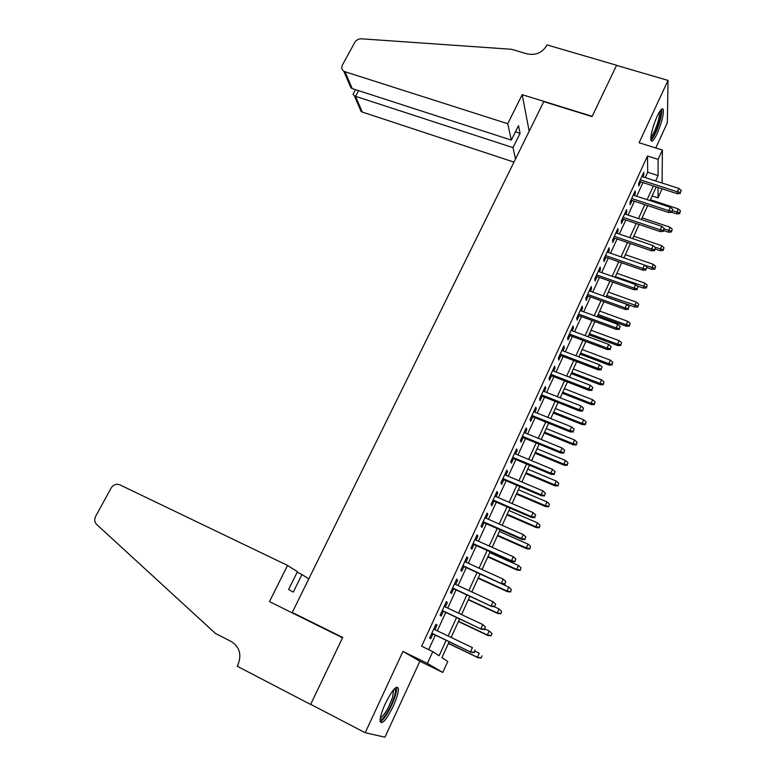 <?xml version="1.0" encoding="UTF-8"?>
<svg xmlns="http://www.w3.org/2000/svg" width="776" height="776" viewBox="0 0 776 776"><rect width="100%" height="100%" fill="white"/><g stroke="black" fill="none" stroke-linecap="round" stroke-linejoin="round"><path stroke-width="1.16" d="M393.209 706.276C396.856 698.128 398.583 692.202 398.379 688.487C396.604 684.878 392.258 689.883 385.362 703.522C381.676 711.718 379.93 717.674 380.114 721.399C382.015 724.949 386.38 719.915 393.209 706.276M657.127 133.627C661.685 122.88 663.742 114.848 663.296 109.542C662.355 107.495 660.308 109.746 657.136 116.284C652.548 127.128 650.472 135.179 650.928 140.437C651.888 142.503 653.955 140.233 657.127 133.627M449.188 641.742L441.942 657.66L447.771 661.482L442.786 672.472L427.401 663.393L432.785 651.636L439.109 655.798L446.181 640.297M342.546 637.736L292.251 612.468L342.701 637.426L310.672 704.336L365.205 732.728L384.954 737.2L419.874 661.23L442.786 672.472M655.768 147.964L667.35 122.744L668.029 80.432L639.094 142.745L662.394 150.04L662.093 183.029M662.044 188.772L658.029 197.899L658.048 187.472M652.092 195.959L658.029 197.899M292.251 612.468L543.753 101.637L592.039 116.584L616.561 65.368L668.029 80.432M434.89 629.666L436.985 625.097L435.947 624.282L429.642 637.988L430.719 638.755L432.93 633.934M445.327 606.939L447.354 602.525L446.375 601.604L440.128 615.184L441.146 616.047L443.348 611.255M455.667 584.444L457.627 580.176L456.695 579.148L450.516 592.592L451.477 593.562L453.669 588.8M465.901 562.173L467.802 558.041L466.919 556.916L460.798 570.234L461.71 571.291L463.883 566.567M476.037 540.115L477.87 536.119L477.046 534.897L470.983 548.079L471.837 549.243L474 544.548M486.077 518.271L487.852 514.41L487.066 513.091L481.062 526.147L481.877 527.408L484.02 522.743M496.01 496.64L497.726 492.905L496.999 491.499L491.053 504.429L491.809 505.787L493.943 501.15M505.855 475.213L507.514 471.614L506.825 470.11L500.937 482.924L501.655 484.37L503.769 479.762M515.603 453.989L517.204 450.516L516.564 448.935L510.734 461.613L511.403 463.156L513.508 458.567M525.265 432.979L526.807 429.623L526.215 427.954L520.434 440.516L521.055 442.136L523.15 437.586M534.829 412.153L536.313 408.933L535.77 407.167L530.047 419.612L530.619 421.32L532.695 416.799M544.306 391.531L545.732 388.427L545.237 386.584L539.572 398.912L540.096 400.707L542.162 396.206M553.695 371.103L555.073 368.115L554.617 366.185L549.001 378.397L549.476 380.279L551.532 375.807M562.998 350.859L564.317 347.988L563.9 345.98L558.342 358.085L558.778 360.045L560.815 355.602M572.213 330.809L573.474 328.054L573.105 325.969L567.596 337.958L567.993 339.995L570.02 335.581M581.34 310.943L582.553 308.295L582.223 306.132L576.762 318.014L577.111 320.129L579.129 315.745M590.381 291.262L591.545 288.73L591.263 286.49L585.851 298.256L586.161 300.448L588.159 296.083M599.344 271.755L600.459 269.33L600.207 267.012L594.852 278.681L595.124 280.951L597.113 276.615M608.219 252.433L609.286 250.115L609.082 247.728L603.767 259.281L604 261.619L605.978 257.312M617.017 233.275L618.035 231.064L617.871 228.61L612.603 240.056L612.798 242.471L614.767 238.193M625.737 214.302L626.707 212.197L626.581 209.666L621.363 221.005L621.518 223.498L623.477 219.239M634.38 195.494L635.302 193.486L635.214 190.886L630.044 202.138L630.16 204.689L632.101 200.46M645.254 177.607L647.708 172.253L647.485 156.015L421.64 646.224L432.785 651.636M428.662 649.638L435.336 635.098M437.305 630.81L445.754 612.39M447.733 608.074L456.065 589.915M458.063 585.56L466.279 567.663M468.297 563.26L476.396 545.625M478.433 541.182L486.406 523.79M488.463 519.319L496.33 502.179M498.396 497.668L506.146 480.771M508.241 476.221L515.875 459.567M517.98 454.978L525.517 438.556M527.632 433.939L535.062 417.75M537.196 413.104L544.519 397.147M546.673 392.462L553.889 376.729M556.053 372.014L563.172 356.494M565.345 351.751L572.368 336.464M574.56 331.682L581.476 316.608M583.678 311.797L590.497 296.936M592.718 292.096L599.45 277.439M601.672 272.58L608.306 258.127M610.547 253.238L617.095 238.989M619.345 234.071L625.795 220.015M628.056 215.078L634.419 201.217M636.698 196.26L642.965 182.593M642.945 176.86L643.828 174.949L643.77 172.282L638.648 183.427L638.726 186.056L640.656 181.846M419.874 661.23L402.957 651.413L365.205 732.728M402.957 651.413L427.401 663.393M647.485 156.015L658.116 159.371L662.394 150.04M656.224 186.88L649.978 200.615M647.708 205.601L641.364 219.53M639.114 224.487L632.683 238.61M630.432 243.548L623.914 257.875M621.683 262.783L615.067 277.313M612.846 282.192L606.134 296.927M603.932 301.786L597.122 316.734M594.93 321.555L588.033 336.716M585.841 341.508L578.847 356.882M576.675 361.655L569.584 377.243M567.421 381.986L560.223 397.797M558.08 402.511L550.776 418.555M548.651 423.23L541.241 439.497M539.136 444.144L531.618 460.653M529.523 465.251L521.899 482.003M519.813 486.571L512.082 503.566M510.016 508.096L502.179 525.333M500.122 529.833L492.168 547.313M490.141 551.775L482.061 569.516M480.053 573.939L471.856 591.933M469.868 596.317L461.555 614.573M459.576 618.918L451.147 637.445M655.633 180.944L658.077 175.57L658.116 159.371M448.14 636L456.569 617.502M458.548 613.166L466.871 594.93M468.859 590.546L477.056 572.572M479.073 568.158L487.153 550.436M489.181 545.984L497.144 528.524M499.191 524.023L507.048 506.815M509.114 502.285L516.845 485.31M518.931 480.742L526.555 464.019M528.65 459.421L536.177 442.931M538.282 438.295L545.703 422.037M547.827 417.372L555.131 401.347M557.275 396.643L564.482 380.841M566.645 376.108L573.745 360.53M575.918 355.767L582.912 340.412M585.104 335.62L592.001 320.478M594.203 315.657L601.012 300.729M603.224 295.879L609.936 281.164M612.157 276.285L618.773 261.774M621.013 256.866L627.532 242.558M629.782 237.631L636.213 223.517M638.473 218.56L644.817 204.651M647.097 199.665L653.343 185.949M647.708 172.253L658.077 175.57M642.703 174.59L643.828 174.949M634.186 193.117L635.302 193.486M625.592 211.819L626.707 212.197M616.92 230.685L618.035 231.064M608.161 249.726L609.286 250.115M599.334 268.933L600.459 269.33M590.42 288.323L591.545 288.73M581.418 307.888L582.553 308.295M572.339 327.627L573.474 328.054M563.182 347.561L564.317 347.988M553.928 367.678L555.073 368.115M544.597 387.981L545.732 388.427M535.168 408.467L536.313 408.933M525.662 429.157L526.807 429.623M516.059 450.041L517.204 450.516M506.359 471.129L507.514 471.614M496.572 492.411L497.726 492.905M486.697 513.906L487.852 514.41M476.716 535.605L477.87 536.119M466.638 557.517L467.802 558.041M456.472 579.643L457.627 580.176M446.2 601.982L447.354 602.525M435.821 624.544L436.985 625.097M639.54 181.477L677.264 193.699L677.322 191.808L640.297 179.838M680.436 192.38L681.279 190.498L680.436 192.38L677.322 191.808L678.845 188.422L641.83 176.501M677.264 193.699L680.387 193.428M681.279 190.498L678.845 188.422M679.601 213.633L680.455 210.82L679.601 213.633L676.575 213.866L678.108 208.822L650.385 199.723M679.64 212.653L672.608 210.781M676.575 213.866L671.861 212.314M678.108 208.822L680.455 210.82M660.386 110.493C661.598 111.996 660.89 116.866 658.242 125.101C655.225 133.511 652.723 138.012 650.754 138.594M650.86 136.954C652.742 135.189 654.798 131.125 657.039 124.761C659.067 118.573 659.862 114.285 659.445 111.899M650.909 140.369C653.237 138.254 655.817 133.2 658.649 125.179C661.181 117.428 662.18 112.084 661.627 109.154L661.618 109.125M394.664 688.525C395.944 689.098 395.76 692.056 394.101 697.401C390.852 707.935 382.151 721.787 380.133 719.478M380.356 717.926C384.421 715.239 388.485 708.381 392.559 697.352L393.636 689.641M380.201 721.864C383.683 720.826 391.802 706.839 395.042 696.431C396.303 692.483 396.827 689.583 396.623 687.74L396.497 687.138M507.727 123.714L345 71.741L352.226 88.58L511.345 140.116L507.727 123.714L522.2 94.662L592.166 116.322L616.61 65.271L547.012 44.901L546.537 45.842C542.065 52.894 535.527 55.571 526.923 53.854L511.51 49.276L361.47 38.819C358.531 38.781 356.31 39.964 354.797 42.37L342.41 65.029C341.227 67.551 341.683 69.588 343.758 71.159L345 71.741M529.183 131.241L522.2 94.662M515.507 159.012L513.004 147.634L520.075 133.317L518.504 125.664L511.345 140.116M513.004 147.634L355.534 96.311L362.276 112.045L361.102 111.482L359.24 107.156M513.984 162.116L362.276 112.045M520.075 133.317L515.448 131.833M353.322 93.653L353.022 94.216L354.37 95.846L355.534 96.311L358.59 90.647M348.114 81.276L350.965 87.901L352.226 88.58M287.527 565.423L119.795 484.806L117.428 484.263C114.683 484.36 112.539 485.708 110.987 488.279L95.691 516.273C94.177 519.435 94.468 522.132 96.563 524.363L215.447 633.439L231.578 641.723C239.726 647.097 241.831 654.857 237.883 665.003L237.252 666.264L310.613 704.453L342.536 637.775L269.485 601.623L287.527 565.423L297.441 571.689L288.623 589.469L293.28 592.107L301.961 574.541L297.169 572.232M301.961 574.541L308.79 578.857M310.613 704.453L311.205 704.618M630.985 200.092L668.786 212.556L668.825 210.723L631.712 198.501M671.948 211.295L672.802 209.394L671.948 211.295L668.825 210.723L670.357 207.308L633.264 195.125M668.786 212.556L671.919 212.314M672.802 209.394L670.357 207.308M622.352 218.861L660.231 231.588L660.24 229.803L623.06 217.328M663.383 230.375L664.237 228.464L663.383 230.375L660.24 229.803L661.792 226.359L624.622 213.924M660.231 231.588L663.373 231.364M664.237 228.464L661.792 226.359M613.641 237.805L651.597 250.793L651.588 249.067L614.32 236.331M654.74 249.639L655.604 247.699L654.74 249.639L651.588 249.067L653.149 245.585L615.902 232.897M651.597 250.793L654.74 250.6M655.604 247.699L653.149 245.585M604.853 256.924L642.887 270.184L642.848 268.506L605.503 255.508M646.01 269.078L646.893 267.119L646.01 269.078L642.848 268.506L644.429 264.994L607.094 252.035M642.887 270.184L646.03 270.009M646.893 267.119L644.429 264.994M671.405 231.966L672.258 229.172L671.405 231.966L668.378 232.179L669.901 227.155L642.121 217.881M671.434 231.015L664.237 229.075M668.378 232.179L663.703 230.618M669.901 227.155L672.258 229.172M663.14 250.473L663.984 247.689L663.14 250.473L660.114 250.667L661.618 245.653L633.788 236.195M663.15 249.542L655.138 247.301M660.114 250.667L655.429 249.067M661.618 245.653L663.984 247.689M654.808 269.136L655.642 266.362L654.808 269.136L651.772 269.301L653.266 264.315L625.378 254.664M654.798 268.244L644.73 265.256M651.772 269.301L646.903 267.613M653.266 264.315L655.642 266.362M646.389 287.964L647.223 285.209L646.389 287.964L643.352 288.109L644.837 283.143L616.891 273.307M646.379 287.101L615.358 276.673M643.352 288.109L637.183 285.927M644.837 283.143L647.223 285.209M595.987 276.207L634.099 289.739L634.031 288.119L596.608 274.85M637.212 288.691L638.095 286.722L637.212 288.691L634.031 288.119L635.622 284.579L598.218 271.358M634.099 289.739L637.241 289.594M638.095 286.722L635.622 284.579M637.911 306.966L638.726 304.221L637.911 306.966L634.865 307.092L634.797 305.579L636.339 302.136L608.335 292.106M637.872 306.122L606.783 295.51M634.865 307.092L606.211 296.772M636.339 302.136L638.726 304.221M587.034 295.675L625.223 309.488L625.126 307.917L587.626 294.376M628.327 308.489L629.22 306.501L628.327 308.489L625.126 307.917L626.736 304.347L589.256 290.855M625.223 309.488L628.376 309.362M629.22 306.501L626.736 304.347M629.346 326.133L630.16 323.398L629.346 326.133L626.3 326.24L626.203 324.775L627.755 321.303L599.702 311.079M629.297 325.328L626.203 324.775L598.141 314.503M626.3 326.24L597.588 315.716M627.755 321.303L630.16 323.398M578.004 315.328L616.27 329.412L616.144 327.909L578.566 314.086M619.355 328.481L620.257 326.473L619.355 328.481L616.144 327.909L617.764 324.3L580.205 310.526M616.27 329.412L619.423 329.315M620.257 326.473L617.764 324.3M620.703 345.475L621.508 342.75L620.703 345.475L617.657 345.553L617.541 344.146L619.102 340.645L590.992 330.217M620.645 344.699L617.541 344.146L589.411 333.68M617.657 345.553L588.887 334.834M619.102 340.645L621.508 342.75M568.886 335.154L607.23 349.53L607.075 348.075L569.419 333.981M610.305 348.657L611.216 346.63L610.305 348.657L607.075 348.075L608.714 344.437L571.078 330.382M607.23 349.53L610.382 349.462M611.216 346.63L608.714 344.437M611.983 365.001L612.788 362.285L611.983 365.001L608.937 365.05L608.791 363.692L610.372 360.161L582.194 349.53M611.905 364.245L608.791 363.692L580.603 353.022M608.937 365.05L580.108 354.118M610.372 360.161L612.788 362.285M559.68 355.165L598.112 369.832L597.918 368.445L560.194 354.06M601.167 369.017L602.079 366.97L601.167 369.017L597.918 368.445L599.576 364.759L561.863 350.432M598.112 369.832L601.264 369.793M602.079 366.97L599.576 364.759M603.185 384.692L603.98 381.996L603.185 384.692L600.139 384.712L599.964 383.422L601.555 379.852L573.328 369.007M603.097 383.975L599.964 383.422L571.728 372.538M600.139 384.712L571.252 373.576M601.555 379.852L603.98 381.996M550.388 375.371L588.897 390.328L588.674 388.999L550.873 374.323M591.942 389.571L592.864 387.505L591.942 389.571L588.674 388.999L590.342 385.284L552.56 370.656M588.897 390.328L592.059 390.309M592.864 387.505L590.342 385.284M594.309 404.568L595.095 401.881L594.309 404.568L591.254 404.568L591.05 403.326L592.66 399.727L564.375 388.669M594.203 403.879L591.05 403.326L562.755 392.229M591.254 404.568L562.319 393.209M592.66 399.727L595.095 401.881M541.018 395.76L579.604 411.018L579.352 409.747L541.464 394.78M582.63 410.329L583.562 408.244L582.63 410.329L579.352 409.747L581.03 406.003L543.171 391.085M579.604 411.018L582.766 411.028M583.562 408.244L581.03 406.003M585.346 424.627L586.132 421.95L585.346 424.627L582.301 424.598L582.058 423.415L583.688 419.787L555.344 408.515M585.23 423.968L582.058 423.415L553.715 412.105M582.301 424.598L553.298 413.016M583.688 419.787L586.132 421.95M531.55 416.343L570.215 431.912L569.933 430.699L531.977 415.432M573.221 431.281L574.172 429.176L573.221 431.281L569.933 430.699L571.631 426.916L533.684 411.697M570.215 431.912L573.377 431.951M574.172 429.176L571.631 426.916M576.306 444.871L577.082 442.204L576.306 444.871L573.251 444.813L572.989 443.688L574.628 440.021L546.236 428.536M576.17 444.241L572.989 443.688L544.587 432.164M573.251 444.813L544.199 433.008M574.628 440.021L577.082 442.204M521.996 437.121L560.738 453L560.418 451.855L522.384 436.277M563.735 452.427L564.685 450.303L563.735 452.427L560.418 451.855L562.134 448.033L524.12 432.504M560.738 453L563.9 453.068M564.685 450.303L562.134 448.033M567.188 465.299L567.945 462.651L567.188 465.299L564.123 465.212L563.832 464.155L565.481 460.449L537.031 448.741M567.023 464.708L563.832 464.155L535.372 452.398M564.123 465.212L535.013 453.194M565.481 460.449L567.945 462.651M512.354 458.092L551.173 474.291L550.814 473.214L512.713 457.316M554.151 473.787L555.112 471.643L554.151 473.787L550.814 473.214L552.551 469.354L514.459 453.514M551.173 474.291L554.336 474.388M555.112 471.643L552.551 469.354M557.973 485.921L558.72 483.283L557.973 485.921L554.918 485.805L554.588 484.806L556.256 481.071L527.748 469.14M557.798 485.359L554.588 484.806L526.07 472.826M554.918 485.805L525.74 473.554M556.256 481.071L558.72 483.283M502.615 479.267L541.512 495.786L541.124 494.778L502.945 478.569M544.471 495.35L545.441 493.187L544.471 495.35L541.124 494.778L542.88 490.878L504.71 474.728M541.512 495.786L544.674 495.912M545.441 493.187L542.88 490.878M548.68 506.728L549.418 504.119L548.68 506.728L545.615 506.592L545.256 505.651L546.944 501.888L518.387 489.724M548.486 506.204L545.256 505.651L516.69 493.449M545.615 506.592L516.389 494.099M546.944 501.888L549.418 504.119M492.789 500.646L531.754 517.495L531.337 516.554L493.08 500.016M534.703 517.126L535.683 514.944L534.703 517.126L531.337 516.554L533.102 512.616L494.865 496.145M531.754 517.495L534.926 517.65M535.683 514.944L533.102 512.616M539.291 527.738L540.028 525.139L539.291 527.738L536.226 527.573L535.838 526.691L537.545 522.888L508.93 510.501M539.087 527.253L535.838 526.691L507.213 514.255M536.226 527.573L506.951 514.847M537.545 522.888L540.028 525.139M482.866 522.238L521.908 539.417L521.453 538.534L483.118 521.685M524.828 539.116L525.827 536.905L524.828 539.116L521.453 538.534L523.237 534.567L484.922 517.767M521.908 539.417L525.08 539.601M525.827 536.905L523.237 534.567M529.824 548.942L530.542 546.362L529.824 548.942L526.758 548.748L526.332 547.934L528.049 544.102L499.385 531.463M529.591 548.496L526.332 547.934L497.658 535.265M526.758 548.748L497.416 535.779M528.049 544.102L530.542 546.362M472.846 544.034L511.956 561.543L511.471 560.747L473.059 543.549M514.866 561.32L515.865 559.089L514.866 561.32L511.471 560.747L513.275 556.731L474.883 539.601M511.956 561.543L515.138 561.766M515.865 559.089L513.275 556.731M520.26 570.35L520.977 567.78L520.26 570.35L517.194 570.127L516.738 569.38L518.465 565.5L489.743 552.638M520.007 569.933L516.738 569.38L488.007 556.47M517.194 570.127L487.803 556.916M518.465 565.5L520.977 567.78M462.719 566.043L501.917 583.901L462.903 565.636M504.807 583.746L505.816 581.496L504.807 583.746L501.383 583.164L503.207 579.119L464.746 561.649M501.917 583.901L505.089 584.153M505.816 581.496L503.207 579.119M510.608 591.962L511.306 589.411L510.608 591.962L507.533 591.71L507.048 591.031L508.794 587.112L480.024 573.997M510.336 591.584L507.048 591.031L478.258 577.868M507.533 591.71L478.094 578.246M508.794 587.112L511.306 589.411M452.505 588.266L491.771 606.473L452.65 587.946M494.642 606.395L495.66 604.126L494.642 606.395L491.208 605.813L493.041 601.72L454.503 583.911M491.771 606.473L494.942 606.764M495.66 604.126L493.041 601.72M500.86 613.777L501.558 611.245L500.86 613.777L497.785 613.496L497.261 612.885L499.036 608.937L494.205 606.696M500.578 613.447L497.261 612.885L468.423 599.479M497.785 613.496L468.287 599.78M499.036 608.937L501.558 611.245M442.184 610.712L481.518 629.278L442.291 610.47M484.37 629.278L485.407 626.979L484.37 629.278L480.916 628.696L482.779 624.554L444.163 606.395M481.518 629.278L484.699 629.598M485.407 626.979L482.779 624.554M491.024 635.806L492.013 633.594L491.024 635.806L487.949 635.495L487.386 634.952L489.171 630.966L484.981 628.987M490.713 635.515L487.386 634.952L458.5 621.295M487.949 635.495L458.393 621.518M489.171 630.966L491.703 633.294M431.766 633.371L471.178 652.306L431.834 633.216M474.01 652.383L475.048 650.055L474.01 652.383L470.537 651.792L472.409 647.62L433.726 629.103M471.178 652.306L474.359 652.655M481.091 658.048L482.08 655.817L481.091 658.048L478.016 657.699L477.415 657.233L479.219 653.208L475.019 651.19M480.761 657.786L477.415 657.233L448.47 643.314M478.016 657.699L448.402 643.459M393.277 690.077L393.83 690.359M361.102 111.482L354.37 95.846M355.486 89.647L353.022 94.216M350.965 87.901L343.758 71.159"/></g></svg>

